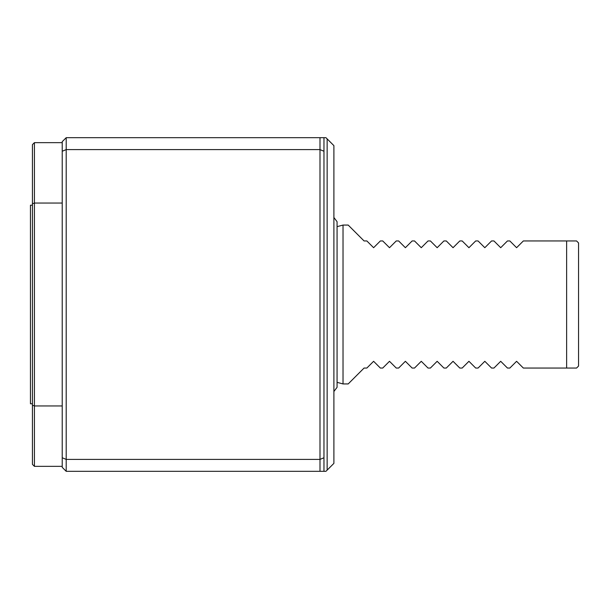 <?xml version="1.0" encoding="UTF-8"?>
<svg xmlns="http://www.w3.org/2000/svg" width="609" height="609" viewBox="0 0 609 609"><rect width="100%" height="100%" fill="white"/><g stroke="black" fill="none" stroke-linecap="round" stroke-linejoin="round"><path stroke-width="0.91" d="M32.437 205.21L30.45 205.21L30.45 403.79L32.437 403.79M566.636 368.049L576.563 368.049L578.55 366.062L578.55 242.938L576.563 240.951L523.344 240.951L516.592 247.703L509.84 240.951L507.457 240.951L500.705 247.703L493.952 240.951L491.57 240.951L484.817 247.703L478.065 240.951L475.682 240.951L468.93 247.703L462.178 240.951L459.795 240.951L453.043 247.703L446.29 240.951L443.908 240.951L437.155 247.703L430.403 240.951L428.02 240.951L421.268 247.703L414.516 240.951L412.133 240.951L405.381 247.703L398.629 240.951L396.246 240.951L389.494 247.703L382.741 240.951L380.359 240.951L373.606 247.703L366.854 240.951L364.075 240.951L348.188 225.064L343.027 225.064L343.027 383.936L348.188 383.936L364.075 368.049L366.854 368.049L373.606 361.297L380.359 368.049L382.741 368.049L389.494 361.297L396.246 368.049L398.629 368.049L405.381 361.297L412.133 368.049L414.516 368.049L421.268 361.297L428.02 368.049L430.403 368.049L437.155 361.297L443.908 368.049L446.29 368.049L453.043 361.297L459.795 368.049L462.178 368.049L468.93 361.297L475.682 368.049L478.065 368.049L484.817 361.297L491.57 368.049L493.952 368.049L500.705 361.297L507.457 368.049L509.84 368.049L516.592 361.297L523.344 368.049L566.636 368.049L566.636 240.951M337.066 382.338L343.027 383.936M333.892 217.489L337.066 221.691L337.066 387.309L333.892 391.511M32.437 203.749L34.424 203.048L34.424 405.952L32.437 405.251L32.437 144.637L34.424 142.651L34.424 203.048L62.225 203.048L62.225 141.661L66.198 137.687L325.944 137.687L333.892 145.627L333.892 463.373L327.14 470.125L327.14 138.875M323.965 137.687L323.965 457.755L319.991 459.399L319.991 137.687M323.965 457.755L323.965 471.313L319.991 471.313L319.991 459.399L66.198 459.399L62.225 457.755L62.225 405.952L34.424 405.952L34.424 466.349L62.225 466.349M323.965 471.313L325.944 471.313L327.14 470.125M319.991 471.313L66.198 471.313L62.225 467.339L62.225 457.755M323.965 151.245L319.991 149.601L66.198 149.601L66.198 471.313M66.198 137.687L66.198 149.601L62.225 151.245M62.225 203.048L62.225 405.952M34.424 466.349L32.437 464.363L32.437 405.251M337.066 226.662L343.027 225.064M34.424 142.651L62.225 142.651"/></g></svg>
